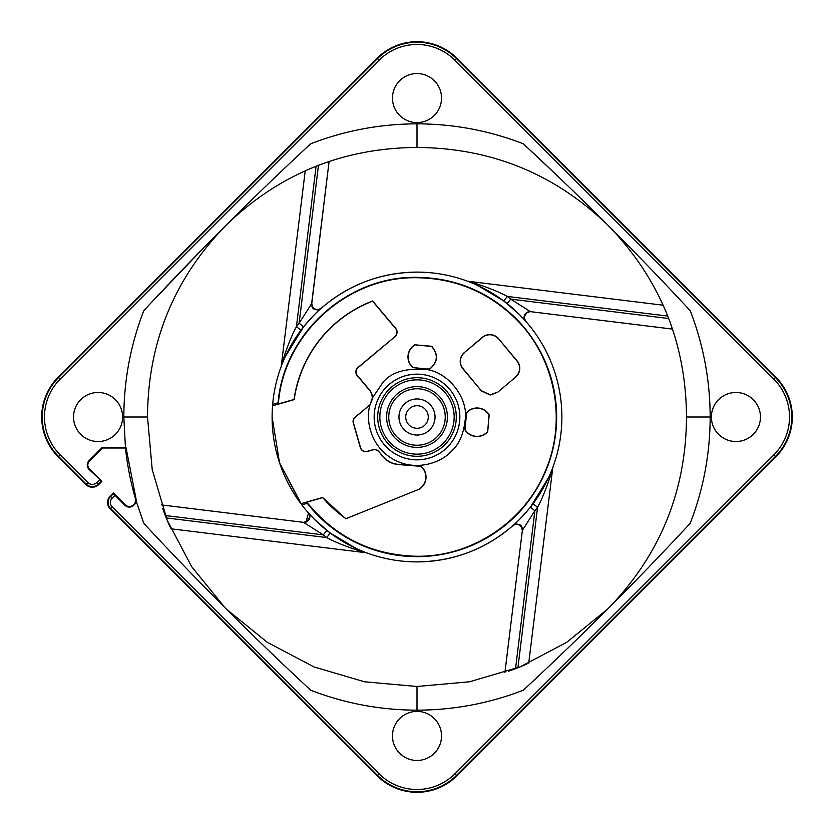 <?xml version="1.0" encoding="UTF-8"?>
<svg xmlns="http://www.w3.org/2000/svg" width="834" height="834" viewBox="0 0 834 834"><rect width="100%" height="100%" fill="white"/><g stroke="black" fill="none" stroke-linecap="round" stroke-linejoin="round"><path stroke-width="1.25" d="M417 459.847A42.847 42.847 0 0 1 374.153 417A42.847 42.847 0 0 1 417 374.153A42.847 42.847 0 0 1 459.847 417A42.847 42.847 0 0 1 417 459.847C428.759 459.67 438.861 455.489 447.295 447.295C455.489 438.861 459.67 428.759 459.847 417M372.673 300.97L372.621 301.178A124.037 124.037 0 0 0 294.193 399.611L294.037 399.465A124.214 124.214 0 0 1 372.673 300.97L395.733 328.45A5.817 5.817 0 0 1 395.014 336.634L357.994 367.711A5.463 5.463 0 0 0 357.317 375.394L369.702 390.156A11.457 11.457 0 0 1 372.371 398.058L382.712 382.712C391.104 372.1 406.033 367.742 427.498 369.66C449.005 373.215 466.821 397.245 465.487 417C464.131 433.013 459.398 444.439 451.288 451.288C441.144 462.839 415.311 472.221 392.637 458.919C369.858 445.815 365.219 418.72 370.233 404.188A11.457 11.457 0 0 1 368.294 406.294L355.201 417.271A5.463 5.463 0 0 0 353.47 422.963L360.528 447.587A5.463 5.463 0 0 0 367.283 451.33L372.84 449.734A5.817 5.817 0 0 1 378.897 451.58L382.973 456.448A22.372 22.372 0 0 0 398.162 464.35L421.233 466.373A14.272 14.272 0 0 1 419.273 489.172L345.776 518.758L322.622 497.481A124.037 124.037 0 0 0 345.808 518.56M429.698 368.93C437.767 362.092 438.423 354.606 431.658 346.464L431.741 346.298C438.632 354.565 437.965 362.175 429.739 369.108L412.767 367.627A14.272 14.272 0 0 1 414.769 344.807L431.658 346.464M414.769 344.807L431.741 346.298M378.897 451.58L382.837 456.563A22.549 22.549 0 0 0 398.152 464.528L421.233 466.373M414.811 344.995A14.095 14.095 0 0 0 412.84 367.46M378.761 451.694A5.64 5.64 0 0 0 372.892 449.901L372.84 449.734M368.294 406.294L355.086 417.136A5.64 5.64 0 0 0 353.293 423.005L360.351 447.629A5.64 5.64 0 0 0 367.325 451.496L372.892 449.901M368.18 406.158A11.28 11.28 0 0 0 369.566 390.27L369.702 390.156M395.014 336.634L357.88 367.565A5.64 5.64 0 0 0 357.181 375.508L369.566 390.27M394.899 336.498A5.64 5.64 0 0 0 395.597 328.565L395.733 328.45M372.621 301.178L395.597 328.565M294.193 399.611L272.541 405.814A144.887 144.887 0 0 0 300.918 503.705L322.622 497.481M419.189 489.005A14.095 14.095 0 0 0 421.16 466.54M429.739 369.108L412.767 367.627M419.273 489.172L345.776 518.758M300.918 503.705L279.494 462.682L272.113 417L279.494 462.682L301.793 504.862A144.887 144.887 0 0 0 561.887 417A144.887 144.887 0 0 0 417 272.113A144.887 144.887 0 0 0 272.655 404.365L278.076 402.812C283.623 333.548 347.528 275.835 417 277.347C455.322 277.92 488.244 291.556 515.746 318.254A139.643 139.643 0 0 1 417 556.643A139.643 139.643 0 0 1 307.214 503.309L306.839 502.183L322.56 497.679M306.839 502.183C335.216 537.221 371.933 555.246 417 556.257C472.054 556.935 525.212 521.417 545.655 470.293C567.36 419.69 554.881 356.983 515.464 318.536C488.046 291.91 455.218 278.316 417 277.743C347.319 276.2 283.341 334.444 278.358 403.958L278.076 402.812M294.037 399.465L278.358 403.958M487.702 431.731A14.272 14.272 0 0 1 464.892 429.739L466.373 412.767A14.272 14.272 0 0 1 489.193 414.769L487.702 431.731L489.005 414.811A14.095 14.095 0 0 0 466.54 412.84L466.373 412.767M515.735 376.999L497.617 392.303L490.225 395.014L481.437 390.906L462.87 368.722A11.457 11.457 0 0 1 464.267 352.626L482.375 337.311A11.457 11.457 0 0 1 498.555 338.708L517.122 360.903A11.457 11.457 0 0 1 515.735 376.999L497.617 392.303M272.655 404.365L272.541 405.814M307.214 503.309L301.793 504.862M372.371 398.058L370.233 404.188M417 374.153C405.241 374.33 395.139 378.511 386.705 386.705M464.892 429.739L465.07 429.698A14.095 14.095 0 0 0 487.536 431.658M465.07 429.698L466.54 412.84M515.62 376.864A11.28 11.28 0 0 0 516.986 361.018L517.122 360.903M498.555 338.708L516.986 361.018M498.419 338.823A11.28 11.28 0 0 0 482.49 337.447L482.375 337.311M464.267 352.626L482.49 337.447M464.382 352.761A11.28 11.28 0 0 0 463.006 368.607L462.87 368.722M481.437 390.906L463.006 368.607M481.572 390.792L490.225 394.836L497.502 392.168M325.416 162.745L318.463 165.309L299.125 323.258L311.645 303.576L312.239 306.891L314.616 309.268L317.243 309.914L313.25 308.267L311.645 303.586L312.239 306.891L314.616 309.268L317.243 309.914L320.975 308.497C317.973 310.707 312.177 316.816 303.597 326.813L285.259 356.681M284.258 358.922L282.33 363.541M281.965 364.458L281.485 365.73M281.308 366.189L280.975 367.096M309.675 515.151L308.497 513.025L309.841 515.86L308.497 513.025L314.543 519.457L330.181 532.999L356.681 548.741M358.922 549.742L363.541 551.67M364.458 552.035L365.73 552.515M366.189 552.692L367.096 553.025M417 377.708A39.292 39.292 0 0 1 456.292 417A39.292 39.292 0 0 1 417 456.292A39.292 39.292 0 0 1 377.708 417A39.292 39.292 0 0 1 417 377.708M417 379.845A37.155 37.155 0 0 1 454.155 417A37.155 37.155 0 0 1 417 454.155A37.155 37.155 0 0 1 379.845 417A37.155 37.155 0 0 1 417 379.845M515.641 524.2L513.025 525.503C516.027 523.293 521.823 517.184 530.403 507.187L548.741 477.319M549.742 475.078L551.67 470.459M552.035 469.542L553.025 466.904M524.336 318.89L525.503 320.975L524.159 318.14L525.503 320.975L519.457 314.543L503.819 301.001L477.319 285.259M475.078 284.258L470.459 282.33M469.542 281.965L466.904 280.975M417 386.611A30.389 30.389 0 0 0 386.611 417A30.389 30.389 0 0 0 417 447.389A30.389 30.389 0 0 0 447.389 417A30.389 30.389 0 0 0 417 386.611M320.965 308.507C348.539 284.675 380.554 272.541 417 272.113C380.554 272.541 348.539 284.675 320.965 308.507L319.547 309.435M513.035 525.493C485.461 549.325 453.446 561.459 417 561.887C453.446 561.459 485.461 549.325 513.035 525.493L514.453 524.576M308.497 513.025L305.911 522.157L303.586 522.355L323.258 534.875L326.813 530.403L330.181 532.999L326.761 537.576C333.277 541.287 343.462 545.488 357.296 550.169L365.834 552.723L170.824 528.777L365.834 552.723M309.424 514.453L308.507 513.035M310.436 515.172L308.517 513.046C311.176 514.661 310.311 517.695 305.911 522.157M318.463 165.309L316.076 166.247L296.424 326.761L299.125 323.258L303.597 326.813L301.001 330.181L296.424 326.761C292.713 333.277 288.512 343.462 283.831 357.296L281.277 365.834L305.223 170.824M525.503 320.975L525.503 320.975C523.095 315.742 524.732 312.625 530.414 311.645L510.742 299.125L507.187 303.597L503.819 301.001L507.239 296.424C500.723 292.713 490.538 288.512 476.704 283.831L468.166 281.277L663.176 305.223M524.576 319.547L525.493 320.965M513.025 525.503L513.025 525.503C515.151 523.575 517.726 523.658 520.75 525.733L522.157 528.089L522.355 530.414L534.875 510.742L530.403 507.187L532.999 503.819L537.576 507.239C541.287 500.723 545.488 490.538 550.169 476.704L552.723 468.166L528.725 663.207M417 388.759A28.241 28.241 0 0 0 388.759 417A28.241 28.241 0 0 0 417 445.241A28.241 28.241 0 0 0 445.241 417A28.241 28.241 0 0 0 417 388.759M162.693 508.438L165.309 515.537L323.258 534.875L326.761 537.576L166.247 517.924L169.959 526.848M309.289 519.353L309.914 516.705L309.289 519.353M304.233 522.272L306.891 521.761L309.268 519.384L309.914 516.986M316.076 166.247L307.61 169.761M317.389 309.914L314.95 309.122L312.562 306.829L311.707 304.108M311.707 304.149L329.096 161.473L311.645 303.586L312.562 306.86L314.616 309.268L317.045 309.914M668.722 318.536L510.742 299.125L507.239 296.424L667.753 316.076L665.511 310.582M664.834 308.987L664.145 307.392M527.14 312.562L524.867 314.95L527.109 312.239L530.424 311.645L672.527 329.096L530.424 311.645L527.109 312.239L524.732 314.616L524.096 316.951M508.427 671.307L515.537 668.691L534.875 510.742L537.576 507.239L517.924 667.753L526.859 664.041M520.75 525.733L521.761 527.109L520.75 525.733M521.438 527.14L522.365 530.372L521.438 527.14L522.365 530.372L504.904 672.527L522.365 530.372L521.761 527.109L519.384 524.732L516.986 524.086M519.311 524.69L516.705 524.086L519.311 524.69M168.948 524.503L167.488 521M607.611 609.091L566.693 642.326L520.072 666.898L469.5 681.795L417 686.486L364.5 681.795L313.928 666.898L267.307 642.326L226.389 609.091M224.909 607.611L191.674 566.693L167.102 520.072L152.205 469.5L147.514 417C147.91 342.743 173.952 278.963 225.649 225.649C278.191 174.64 341.085 148.588 414.31 147.493L417 147.514L417 123.839C453.665 123.922 489.11 130.573 523.314 143.792L555.434 173.983M165.309 515.537L166.247 517.924M303.597 522.355L161.473 504.904L303.586 522.355L306.86 521.438L309.133 519.05L306.891 521.761L303.586 522.355L306.86 521.438M304.16 522.282L306.829 521.438L309.122 519.05L309.914 516.559M309.497 168.948L313 167.488M320.402 232.217L329.086 161.483M417 147.514L419.69 147.493C492.915 148.588 555.809 174.64 608.351 225.649C660.048 278.963 686.09 342.743 686.486 417C686.09 491.257 660.048 555.037 608.351 608.351M668.691 318.463L667.753 316.076M665.626 310.842L666.543 313.063M601.773 320.402L672.517 329.086M529.767 311.728L530.414 311.645M515.537 668.691L517.924 667.753M524.503 665.052L521 666.512M513.494 602.628L504.914 672.517M522.355 530.414L521.438 527.171L519.05 524.878L516.538 524.086M417 435.046A18.046 18.046 0 0 0 435.046 417A18.046 18.046 0 0 0 417 398.954A18.046 18.046 0 0 0 398.954 417A18.046 18.046 0 0 0 417 435.046M417 686.497L417 710.161C380.335 710.078 344.89 703.427 310.686 690.208A3088.792 3088.792 0 0 1 143.792 523.314L136.171 501.109A6.213 6.213 0 0 1 134.41 504.601L134.003 504.195A5.64 5.64 0 0 0 135.431 498.638L135.973 498.482L136.171 501.109M135.973 498.482L125.986 447.441L125.434 447.431L123.839 417L147.514 417M123.839 417C123.922 380.335 130.573 344.89 143.792 310.686A3088.792 3088.792 0 0 1 310.686 143.792C344.89 130.573 380.325 123.922 417 123.839M152.768 301.043L204.747 246.749M687.393 307.663L690.208 310.686C703.427 344.89 710.078 380.325 710.161 417L686.486 417M710.161 417C710.078 453.665 703.427 489.11 690.208 523.314A3088.792 3088.792 0 0 1 523.314 690.208C489.11 703.427 453.675 710.078 417 710.161M133.732 505.279A6.213 6.213 0 0 1 124.944 505.279L125.361 504.872A5.64 5.64 0 0 0 133.325 504.872L134.41 504.601M114.998 495.323L112.215 498.106A6.224 6.224 0 0 0 112.215 506.916L110.62 508.511A8.486 8.486 0 0 1 110.62 496.511L113.424 493.707L124.944 505.279M89.071 469.396L101.863 481.385L89.478 468.989L89.071 469.396A6.213 6.213 0 0 1 89.071 460.618L102.248 447.431L125.434 447.431M523.314 143.792A3088.792 3088.792 0 0 1 690.208 310.686M417 122.598A24.52 24.52 0 0 1 392.48 98.078A24.52 24.52 0 0 1 417 73.548A24.52 24.52 0 0 1 441.52 98.078A24.52 24.52 0 0 1 417 122.598M98.078 441.52A24.52 24.52 0 0 1 73.548 417A24.52 24.52 0 0 1 98.078 392.48A24.52 24.52 0 0 1 122.598 417A24.52 24.52 0 0 1 98.078 441.52M417 760.452A24.52 24.52 0 0 1 392.48 735.922A24.52 24.52 0 0 1 417 711.402A24.52 24.52 0 0 1 441.52 735.922A24.52 24.52 0 0 1 417 760.452M735.922 441.52A24.52 24.52 0 0 1 711.402 417A24.52 24.52 0 0 1 735.922 392.48A24.52 24.52 0 0 1 760.452 417A24.52 24.52 0 0 1 735.922 441.52M125.986 447.441L125.475 448.004A293.161 293.161 0 0 0 135.431 498.638M417 428.28A11.28 11.28 0 0 0 428.28 417A11.28 11.28 0 0 0 417 405.72A11.28 11.28 0 0 0 405.72 417A11.28 11.28 0 0 0 417 428.28M125.475 448.004L102.488 448.004L102.248 447.431M89.071 460.618L89.478 461.025L102.488 448.004M112.215 506.916L379.105 773.816L377.135 775.787A56.378 56.378 0 0 0 385.996 783.011A56.378 56.378 0 0 1 377.135 775.787L110.234 508.886A9.018 9.018 0 0 1 110.234 496.136L113.424 492.946L125.361 504.872M134.003 504.195L133.325 504.872M379.105 773.816A53.584 53.584 0 0 0 454.895 773.816L773.816 454.895A53.584 53.584 0 0 0 773.816 379.105L454.895 60.184A53.584 53.584 0 0 0 379.105 60.184L60.184 379.105L58.213 377.135A56.378 56.378 0 0 0 50.989 385.996A56.378 56.378 0 0 1 58.213 377.135L377.135 58.213A56.378 56.378 0 0 1 456.865 58.213A56.378 56.378 0 0 0 448.004 50.989M783.011 448.004A56.378 56.378 0 0 1 775.787 456.865A56.378 56.378 0 0 0 775.787 377.135L456.865 58.213L456.49 58.589A55.836 55.836 0 0 0 377.51 58.589L58.589 377.51A55.836 55.836 0 0 0 58.589 456.49L86.298 484.189A8.486 8.486 0 0 0 98.297 484.189L96.702 482.594L99.486 479.811M101.863 481.385L98.673 484.575A9.018 9.018 0 0 1 85.923 484.575L58.213 456.865A56.378 56.378 0 0 1 50.989 385.996M89.478 461.025A5.64 5.64 0 0 0 89.478 468.989M385.996 783.011A56.378 56.378 0 0 0 456.865 775.787L775.787 456.865L775.411 456.49A55.836 55.836 0 0 0 775.411 377.51L456.49 58.589L454.895 60.184M113.424 493.707L113.424 492.946M112.215 498.106L110.234 496.136M110.234 508.886L110.62 508.511L377.51 775.411A55.836 55.836 0 0 0 456.49 775.411L775.411 456.49L773.816 454.895M60.184 379.105A53.584 53.584 0 0 0 60.184 454.895L87.893 482.594A6.224 6.224 0 0 0 96.702 482.594M87.893 482.594L85.923 484.575M311.645 303.576L312.562 306.86M101.102 481.385L98.297 484.189L98.673 484.575M60.184 454.895L58.213 456.865M379.105 60.184L377.135 58.213M773.816 379.105L775.787 377.135M454.895 773.816L456.865 775.787M318.828 310.436L320.954 308.517C320.59 309.56 312.802 311.582 311.843 305.911M320.975 308.497L318.088 309.852M523.564 318.828L525.483 320.954C522.793 319.172 523.658 316.138 528.089 311.843M515.172 523.564L513.046 525.483C513.41 524.44 521.198 522.418 522.157 528.089M524.096 317.493L524.878 314.95L527.171 312.562L529.84 311.718"/></g></svg>
